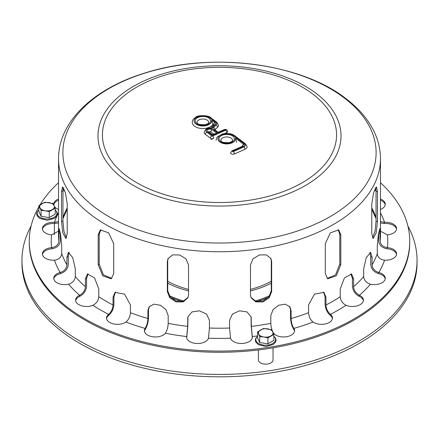 <?xml version="1.0" encoding="UTF-8"?>
<svg xmlns="http://www.w3.org/2000/svg" width="439" height="439" viewBox="0 0 439 439"><rect width="100%" height="100%" fill="white"/><g stroke="black" fill="none" stroke-linecap="round" stroke-linejoin="round"><path stroke-width="0.66" d="M371.778 233.735L371.778 203.866L373.616 192.595L376.536 186.932L377.463 191.623L377.463 221.492L376.201 232.851L373.177 238.498L371.778 233.735M372.524 237.982L375.071 231.287L376.042 221.272L376.042 191.404L375.702 187.546M250.466 294.816L250.466 264.942L252.996 258.873L259.334 254.96L266.44 254.883L271.033 258.708L271.664 261.666L271.664 291.534L269.211 297.779L262.983 301.922L255.833 301.911L251.119 297.818L250.466 294.816M250.943 297.406L255.816 301.214L262.868 301.022L268.915 296.863L271.286 290.717L271.286 260.848L270.825 258.308M100.871 229.624L99.219 234.228L99.219 264.097L103.456 274.902L111.797 278.419M98.182 264.695L98.182 234.827L100.322 229.877L108.691 232.873L113.706 243.788L113.706 273.656L111.297 278.76L102.748 275.873L98.182 264.695L99.219 264.097M63.298 189.818L63.946 188.682M64.588 190.202L63.88 190.647L63.09 188.682M63.298 187.546L62.958 191.404L62.958 221.272L63.929 231.287L66.476 237.982M61.537 221.492L61.537 191.623L62.464 186.932L65.384 192.595L67.222 203.866L67.222 233.735L65.823 238.498L62.799 232.851L61.537 221.492L62.958 221.272M168.175 258.308L167.714 260.848L167.714 290.717L170.085 296.863L176.132 301.022L183.184 301.214L188.057 297.406M167.336 291.534L167.336 261.666L167.967 258.708L172.56 254.883L179.666 254.96L186.004 258.873L188.534 264.942L188.534 294.816L187.881 297.818L183.167 301.911L176.017 301.922L169.789 297.779L167.336 291.534L167.714 290.717M325.294 273.656L325.294 243.788L330.309 232.873L338.678 229.877L340.818 234.827L340.818 264.695L336.252 275.873L327.703 278.76L325.294 273.656M327.203 278.419L335.544 274.902L339.781 264.097L339.781 234.228L338.129 229.624M375.054 188.682L375.702 189.818M375.91 188.682L375.12 190.647L374.412 190.202M58.535 231.177L51.577 234.876A10.975 6.338 180 0 1 42.407 228.626A10.975 6.338 180 0 1 54.441 222.321L58.535 221.591M62.958 205.968L62.958 218.562M58.535 222.985L54.441 223.517A10.975 6.338 -0 0 0 42.457 229.224M60.505 272.41C64.44 270.978 66.585 268.476 66.931 264.904L66.931 257.139L68.363 252.37L72.726 257.644L75.332 268.849L75.332 276.614C74.981 280.181 72.841 282.683 68.901 284.121L68.555 284.203A10.975 6.338 180 0 1 53.728 278.271A10.975 6.338 180 0 1 60.159 272.504L60.505 272.41L60.505 273.607L60.159 273.7A10.975 6.338 -0 0 0 53.777 278.869M69.11 252.485L68.286 256.815L68.286 264.58C67.858 268.893 65.263 271.906 60.505 273.607M108.795 314.132C111.391 311.69 112.801 308.639 113.032 304.979L113.032 297.214L115.04 292.374L124.55 294.152L130.443 304.929L130.443 312.694C130.213 316.349 128.803 319.405 126.207 321.847L125.977 322.023A10.975 6.338 180 0 1 113.794 323.96A10.975 6.338 180 0 1 106.523 318.001A10.975 6.338 180 0 1 108.57 314.313L108.57 315.509A10.975 6.338 -0 0 0 106.573 318.593M115.512 292.067L113.926 296.539L113.926 304.309C113.641 308.732 111.929 312.403 108.795 315.328M186.751 336.323L187.656 326.375L187.837 317.002L191.931 311.937L199.471 310.801L206.549 314.099L209.419 320.261L209.419 328.032L208.454 338.2A10.975 6.338 180 0 1 196.727 343.474A10.975 6.338 180 0 1 186.657 337.163A10.975 6.338 180 0 1 186.707 336.548L186.707 337.745A10.975 6.338 -0 0 0 186.707 337.756M187.947 316.585L187.848 325.535L186.751 337.52M273.481 333.042C271.851 330.276 270.962 327.05 270.814 323.362L270.814 315.597L273.031 309.632L278.633 305.253L285.163 304.161L289.905 306.817L291.095 310.746L291.095 318.511C291.238 322.199 292.127 325.425 293.757 328.191L293.894 328.399A10.975 6.338 180 0 1 294.596 330.627A10.975 6.338 180 0 1 285.943 336.817A10.975 6.338 180 0 1 273.629 333.245L273.481 333.042M294.547 331.22A10.975 6.338 -0 0 0 293.894 329.596L293.757 329.387C291.787 326.073 290.711 322.188 290.536 317.732L290.536 309.967L289.608 306.438M345.745 305.16C342.365 303.168 340.527 300.364 340.225 296.748L340.225 288.983L344.412 277.958L351.518 273.996L353.587 278.93L353.587 286.694C353.889 290.311 355.727 293.115 359.107 295.107L359.404 295.249A10.975 6.338 180 0 1 363.404 300.144A10.975 6.338 180 0 1 357.45 305.774A10.975 6.338 180 0 1 346.047 305.297L345.745 305.16M363.355 300.737A10.975 6.338 -0 0 0 359.404 296.446L359.107 296.303C355.019 293.927 352.791 290.552 352.424 286.179L352.424 278.414L350.904 273.815M384.185 260.151C379.96 259.339 377.661 257.177 377.288 253.665L377.288 245.895L378.352 234.58L379.795 228.692L380.152 241.099C380.525 244.611 382.824 246.773 387.05 247.591L387.423 247.629A10.975 6.338 180 0 1 396.593 253.879A10.975 6.338 180 0 1 384.559 260.184L384.185 260.151M396.543 254.477A10.975 6.338 -0 0 0 387.423 248.825L387.05 248.787C381.941 247.832 379.159 245.236 378.698 240.989L378.692 232.604M380.465 198.993A10.975 6.338 180 0 1 385.272 204.234A10.975 6.338 180 0 1 380.465 209.474M385.222 204.832A10.975 6.338 -0 0 0 380.465 200.189M380.465 221.591L384.559 222.321A10.975 6.338 180 0 1 396.593 228.626A10.975 6.338 180 0 1 387.423 234.876L380.465 231.177M396.543 229.224A10.975 6.338 -0 0 0 384.559 223.517L380.465 222.985M376.042 218.562L376.042 205.968M370.099 284.121C366.159 282.683 364.019 280.181 363.668 276.614L363.668 268.849L366.274 257.644L370.637 252.37L372.069 257.139L372.069 264.904C372.415 268.476 374.56 270.978 378.495 272.41L378.841 272.504A10.975 6.338 180 0 1 385.272 278.271A10.975 6.338 180 0 1 370.445 284.203L370.099 284.121M385.222 278.869A10.975 6.338 -0 0 0 378.841 273.7L378.495 273.607C373.737 271.906 371.142 268.893 370.714 264.58L370.714 256.815L369.89 252.485M312.793 321.847C310.197 319.405 308.787 316.349 308.557 312.694L308.557 304.929L314.45 294.152L323.96 292.374L325.968 297.214L325.968 304.979C326.199 308.639 327.609 311.69 330.205 314.132L330.43 314.313A10.975 6.338 180 0 1 332.477 318.001A10.975 6.338 180 0 1 325.206 323.96A10.975 6.338 180 0 1 313.023 322.023L312.793 321.847M332.427 318.593A10.975 6.338 -0 0 0 330.43 315.509L330.205 315.328C327.071 312.403 325.359 308.732 325.074 304.309L325.074 296.539L323.488 292.067M230.491 337.981L229.581 328.032L229.581 320.261L232.451 314.099L239.529 310.801L247.069 311.937L251.163 317.002L251.344 326.375L252.293 336.548A10.975 6.338 180 0 1 252.343 337.163A10.975 6.338 180 0 1 242.273 343.474A10.975 6.338 180 0 1 230.546 338.2L230.491 337.981M252.293 337.756A10.975 6.338 -0 0 0 252.293 337.745L251.152 325.535L251.053 316.585M145.243 328.191C146.873 325.425 147.762 322.199 147.905 318.511L147.905 310.746L149.095 306.817L153.837 304.161L160.367 305.253L165.969 309.632L168.186 315.597L168.186 323.362C168.038 327.05 167.149 330.276 165.519 333.042L165.371 333.245A10.975 6.338 180 0 1 153.057 336.817A10.975 6.338 180 0 1 144.404 330.627A10.975 6.338 180 0 1 145.106 328.399L145.106 329.596A10.975 6.338 -0 0 0 144.453 331.22M149.392 306.438L148.464 309.967L148.464 317.732C148.289 322.188 147.213 326.073 145.243 329.387M79.893 295.107C83.273 293.115 85.111 290.311 85.413 286.694L85.413 278.93L87.482 273.996L94.588 277.958L98.775 288.983L98.775 296.748C98.473 300.364 96.635 303.168 93.255 305.16L92.953 305.297A10.975 6.338 180 0 1 81.55 305.774A10.975 6.338 180 0 1 75.596 300.144A10.975 6.338 180 0 1 79.596 295.249L79.893 295.107L79.596 296.446A10.975 6.338 -0 0 0 75.645 300.737M88.096 273.815L86.576 278.414L86.576 286.179C86.209 290.552 83.981 293.927 79.893 296.303M51.95 247.591C56.176 246.773 58.475 244.611 58.848 241.099L59.205 228.692L60.648 234.58L61.712 245.895L61.712 253.665C61.339 257.177 59.04 259.339 54.815 260.151L54.441 260.184A10.975 6.338 180 0 1 42.407 253.879A10.975 6.338 180 0 1 51.577 247.629L51.95 247.591L51.95 248.787L51.577 248.825A10.975 6.338 -0 0 0 42.457 254.477M60.308 232.604L60.302 240.989C59.841 245.236 57.059 247.832 51.95 248.787M58.535 209.474A10.975 6.338 180 0 1 54.634 206.758M53.788 204.898A10.975 6.338 180 0 1 53.728 204.234A10.975 6.338 180 0 1 58.535 198.993M58.535 200.189A10.975 6.338 -0 0 0 53.777 204.832M380.465 182.723A190.235 109.832 180 0 1 409.735 241.252A190.235 109.832 180 0 1 219.5 351.085A190.235 109.832 180 0 1 29.265 241.252A190.235 109.832 180 0 1 38.895 206.753M39.987 204.903A190.235 109.832 180 0 1 58.535 182.723M409.735 241.252L409.735 242.449A190.235 109.832 180 0 1 219.5 352.276A190.235 109.832 180 0 1 29.265 242.449L29.265 241.252M199.311 119.726A5.855 3.38 180 0 1 205.463 119.375A5.855 3.38 180 0 1 208.728 122.404C207.773 123.474 210.089 122.717 205.518 124.692C194.932 125.071 197.583 122.02 197.023 122.404A5.855 3.38 180 0 1 199.311 119.726M223.144 137.654A5.855 3.38 180 0 1 229.295 137.303A5.855 3.38 180 0 1 232.56 140.337C231.605 141.407 233.916 140.645 229.35 142.626C218.759 143.004 221.41 139.953 220.85 140.337A5.855 3.38 180 0 1 223.144 137.654M209.019 132.024A1.097 0.631 180 0 1 210.885 131.903L213.892 134.164M212.613 134.729L208.794 131.854A1.827 1.185 127 0 0 207.696 131.826L212.372 135.344L212.624 134.74M212.597 134.735L215.308 133.533L217.014 133.286L212.339 129.768A1.827 1.185 127 0 0 210.885 131.903M217.887 132.902L224.998 129.752A0.549 0.318 180 0 1 225.662 130.251L212.602 136.041A0.549 0.318 180 0 1 211.834 135.98L206.824 132.21A4.022 2.321 180 0 1 206.934 129.302A4.022 2.321 180 0 1 211.878 128.737A4.39 2.535 180 0 1 212.553 127.189L215.105 124.879A3.292 1.899 -0 0 0 214.94 122.7L211.56 120.16A8.78 5.07 180 0 1 201.078 125.878A8.78 5.07 180 0 1 195.443 118.217A8.78 5.07 180 0 1 209.842 117.828L215.807 122.316A4.39 2.535 180 0 1 216.026 125.219L213.48 127.529A3.292 1.899 0 0 0 213.645 129.708L217.887 132.902L218.139 132.298M224.532 133.577L226.776 132.583A2.376 1.372 -0 0 0 227.709 131.497C227.276 129.664 226.129 129.022 224.252 129.571A1.827 0.911 66.1 0 1 224.998 129.752M210.923 139.607L213.716 138.367A2.376 1.372 0 0 1 210.385 138.115L205.37 134.345A5.855 3.38 -0 0 1 204.162 132.287C205.447 128.863 207.696 127.491 210.918 128.183L211.878 128.737M214.847 129.818A1.465 0.845 180 0 1 215.022 129.593L217.574 127.283A6.217 3.589 0 0 0 218.545 125.351L216.91 122.349A1.827 1.185 127 0 0 215.807 122.316M209.842 117.828A1.827 1.185 127 0 1 210.939 117.861C209.612 115.281 197.561 114.859 195.832 117.197C193.363 118.782 192.178 120.516 192.266 122.404A10.607 6.124 -0 0 0 201.122 128.446A10.607 6.124 -0 0 0 212.904 124.402L213.486 124.841A1.465 0.845 180 0 1 213.744 125.142M211.56 120.16L212.904 124.402M232.648 151.12A1.827 0.911 -113.9 0 0 231.907 150.939L230.601 152.865A2.376 1.372 -0 0 0 231.929 154.094A2.376 1.372 -0 0 0 234.426 153.952L245.022 149.26A5.487 3.166 0 0 0 247.168 146.747L245.681 143.997A1.827 1.185 127 0 0 244.583 143.97A3.66 2.113 180 0 1 243.908 146.928L233.318 151.62A0.549 0.318 180 0 1 232.648 151.12L243.239 146.428A2.563 1.476 0 0 0 243.711 144.354L235.386 138.087L236.736 142.329M263.812 337.009A7.315 4.225 180 0 1 258.637 334.019A7.315 4.225 180 0 1 260.53 329.941A7.315 4.225 180 0 1 267.598 328.844A7.315 4.225 180 0 1 272.773 331.835A7.315 4.225 180 0 1 270.879 335.912A7.315 4.225 180 0 1 263.812 337.009L267.894 337.887L267.894 343.83L259.734 342.568L257.545 337.854L257.545 331.911L259.734 336.625L263.812 337.009M267.894 343.83L273.865 340.379L273.865 334.436L271.681 329.727L263.521 328.465L257.545 331.911M259.734 342.568L259.734 336.625M273.865 334.436L267.894 337.887M45.162 210.769A7.315 4.225 180 0 1 39.987 207.784A7.315 4.225 180 0 1 41.881 203.701A7.315 4.225 180 0 1 48.948 202.609A7.315 4.225 180 0 1 54.123 205.595A7.315 4.225 180 0 1 52.23 209.677A7.315 4.225 180 0 1 45.162 210.769L49.245 211.647L49.245 217.596L41.085 216.334L38.895 211.62L38.895 205.677L41.085 210.385L45.162 210.769M49.245 217.596L55.215 214.144L55.215 208.201L53.031 203.487L44.871 202.225L38.895 205.677M41.085 216.334L41.085 210.385M55.215 208.201L49.245 211.647M167.714 283.21A77.89 44.97 -0 0 0 188.534 290.881M250.466 290.881A77.89 44.97 -0 0 0 271.286 283.21M167.714 281.284A74.998 43.296 -0 0 0 188.534 289.4M250.466 289.4A74.998 43.296 -0 0 0 271.286 281.284M31.092 226.074A197.55 114.052 0 0 0 21.95 260.371A197.55 114.052 0 0 0 219.5 374.423A197.55 114.052 0 0 0 417.05 260.371A197.55 114.052 0 0 0 407.908 226.074M21.95 260.371L21.95 262.758A197.55 114.052 0 0 0 219.5 376.816A197.55 114.052 0 0 0 417.05 262.758L417.05 260.371M54.376 223.511L54.376 233.691A7.315 4.225 180 0 1 54.167 234.684M273.025 347.842L273.025 359.931A7.315 4.225 180 0 1 265.705 364.156A7.315 4.225 180 0 1 258.39 359.931L258.39 349.96M376.042 221.272L377.463 221.492M376.042 191.404L377.463 191.623M271.286 290.717L271.664 291.534M271.286 260.848L271.664 261.666M99.219 234.228L98.182 234.827M62.958 191.404L61.537 191.623M167.714 260.848L167.336 261.666M339.781 264.097L340.818 264.695M339.781 234.228L340.818 234.827M54.815 222.337L54.815 223.533M68.286 256.815L66.931 257.139M113.926 296.539L113.032 297.214M187.848 317.77L187.656 318.61M293.757 329.387L293.757 328.191M290.536 309.967L291.095 310.746M359.107 296.303L359.107 295.107M352.424 278.414L353.587 278.93M387.05 248.787L387.05 247.591M378.698 233.224L380.152 233.334M384.185 223.533L384.185 222.337M378.495 273.607L378.495 272.41M370.714 256.815L372.069 257.139M330.205 315.328L330.205 314.132M325.074 296.539L325.968 297.214M252.249 337.52L252.249 336.323M251.152 317.77L251.344 318.61M148.464 309.967L147.905 310.746M86.576 278.414L85.413 278.93M60.302 233.224L58.848 233.334M380.465 212.915A168.285 97.156 180 0 1 384.559 222.321M387.423 234.876A168.285 97.156 180 0 1 387.423 247.629M384.559 260.184A168.285 97.156 180 0 1 378.841 272.504M370.445 284.203A168.285 97.156 180 0 1 359.404 295.249M346.047 305.297A168.285 97.156 180 0 1 330.43 314.313M313.023 322.023A168.285 97.156 180 0 1 293.894 328.399M257.545 335.895A168.285 97.156 180 0 1 252.293 336.548M230.546 338.2A168.285 97.156 180 0 1 208.454 338.2M186.707 336.548A168.285 97.156 180 0 1 165.371 333.245M145.106 328.399A168.285 97.156 180 0 1 125.977 322.023M108.57 314.313A168.285 97.156 180 0 1 92.953 305.297M79.596 295.249A168.285 97.156 180 0 1 68.555 284.203M60.159 272.504A168.285 97.156 180 0 1 54.441 260.184M51.577 247.629A168.285 97.156 180 0 1 51.577 234.876M54.441 222.321A168.285 97.156 180 0 1 58.535 212.915M66.931 264.904A160.965 92.931 180 0 1 61.712 253.665M113.032 304.979A160.965 92.931 180 0 1 98.775 296.748M187.656 326.375A160.965 92.931 180 0 1 168.186 323.362M270.814 323.362A160.965 92.931 180 0 1 251.344 326.375M340.225 296.748A160.965 92.931 180 0 1 325.968 304.979M377.288 253.665A160.965 92.931 180 0 1 372.069 264.904M380.465 158.814C380.432 148.876 378.039 139.262 373.298 129.977C367.191 118.184 357.928 107.626 345.515 98.309C299.612 62.557 210.374 51.758 144.508 73.137C93.699 88.645 58.288 121.685 58.535 158.814A160.965 92.931 180 0 0 219.5 251.745A160.965 92.931 180 0 0 380.465 158.814L380.465 235.277A160.965 92.931 180 0 1 380.152 241.099M363.668 276.614A160.965 92.931 180 0 1 353.587 286.694M308.557 312.694A160.965 92.931 180 0 1 291.095 318.511M229.581 328.032A160.965 92.931 180 0 1 209.419 328.032M147.905 318.511A160.965 92.931 180 0 1 130.443 312.694M85.413 286.694A160.965 92.931 180 0 1 75.332 276.614M58.848 241.099A160.965 92.931 180 0 1 58.535 235.277L58.535 158.814M63.167 217.003A159.505 92.086 180 0 1 67.222 207.877M371.778 207.877A159.505 92.086 180 0 1 375.833 217.003M315.91 93.194A121.526 70.163 180 0 1 293.477 191.569A121.526 70.163 180 0 1 123.09 178.618A121.526 70.163 180 0 1 145.523 80.244A121.526 70.163 180 0 1 315.91 93.194M312.376 93.77A117.065 67.59 180 0 1 234.783 201.924A117.065 67.59 180 0 1 111.347 109.048A117.065 67.59 180 0 1 312.376 93.77M343.748 97.573A156.613 90.418 180 0 1 314.84 224.351A156.613 90.418 180 0 1 95.252 207.663A156.613 90.418 180 0 1 124.16 80.886A156.613 90.418 180 0 1 343.748 97.573M212.372 135.344L217.014 133.286M212.339 129.768A2.925 1.69 -0 0 0 208.234 129.456A2.925 1.69 -0 0 0 207.696 131.826M198.198 117.394A7.682 4.434 -0 0 0 199.937 125.011A7.682 4.434 -0 0 0 210.495 120.335A7.682 4.434 -0 0 0 198.198 117.394M218.128 132.287L214.742 129.741A1.827 1.185 127 0 0 213.645 129.708M225.662 130.251A1.827 0.911 66.1 0 1 226.776 132.583M212.602 136.041A1.827 0.911 66.1 0 1 213.716 138.367M211.834 135.98A1.827 1.185 127 0 0 210.385 138.115M215.022 129.593A1.827 1.262 -132.2 0 0 213.48 127.529M206.824 132.21A1.827 1.185 127 0 0 205.37 134.345M217.574 127.283A1.827 1.262 -132.2 0 0 216.026 125.219M212.553 127.189A1.827 1.262 -132.2 0 0 211.324 127.326L210.457 128.424M215.105 124.879A1.827 1.262 -132.2 0 0 213.875 125.022L211.324 127.326M214.94 122.7A1.827 1.185 127 0 0 213.486 124.841M222.03 135.322A7.682 4.434 -0 0 0 223.764 142.938A7.682 4.434 -0 0 0 234.322 138.263A7.682 4.434 -0 0 0 222.03 135.322M235.386 138.087A8.78 5.07 180 0 1 224.911 143.805A8.78 5.07 180 0 1 219.27 136.145A8.78 5.07 180 0 1 233.669 135.755L244.583 143.97M234.426 153.952A1.827 0.911 -113.9 0 0 233.318 151.62M245.022 149.26A1.827 0.911 -113.9 0 0 243.908 146.928M243.239 146.428A1.827 0.911 -113.9 0 0 242.498 146.247L231.907 150.939M243.711 144.354A1.827 1.185 127 0 0 242.268 146.352M245.681 143.997L234.772 135.788A1.827 1.185 127 0 0 233.669 135.755M273.865 336.345A9.861 5.691 180 0 1 272.224 343.808A9.861 5.691 180 0 1 259.186 343.808A9.861 5.691 180 0 1 257.545 336.345M55.215 210.105A9.861 5.691 180 0 1 53.574 217.574A9.861 5.691 180 0 1 40.536 217.574A9.861 5.691 180 0 1 38.895 210.105M169.163 295.557A79.728 46.029 -0 0 0 183.776 301.011M255.224 301.011A79.728 46.029 -0 0 0 269.837 295.557M170.299 297.121A80.452 46.446 -0 0 0 182.07 301.483M256.93 301.483A80.452 46.446 -0 0 0 268.701 297.121M62.958 218.6L67.222 209.359M371.778 209.359L376.042 218.6M208.794 131.854L208.92 132.287M218.112 132.293L224.252 129.571M214.742 129.741L214.792 130.048M210.939 117.861L216.91 122.349M213.788 125.351L213.875 125.022M234.772 135.788C231.935 133.549 227.759 132.973 222.233 134.054L217.393 136.963C216.915 137.16 216.482 138.285 216.098 140.337M273.865 336.197L275.588 338.167L276.098 340.159L275.588 342.146L273.173 344.593L265.902 346.492L258.384 344.681L255.838 342.168L255.317 340.17L255.816 338.189L257.545 336.197M55.215 209.963L56.938 211.933L57.449 213.925L56.938 215.911L54.524 218.359L47.253 220.257L39.735 218.446L37.189 215.928L36.667 213.936L37.167 211.955L38.895 209.963"/></g></svg>

